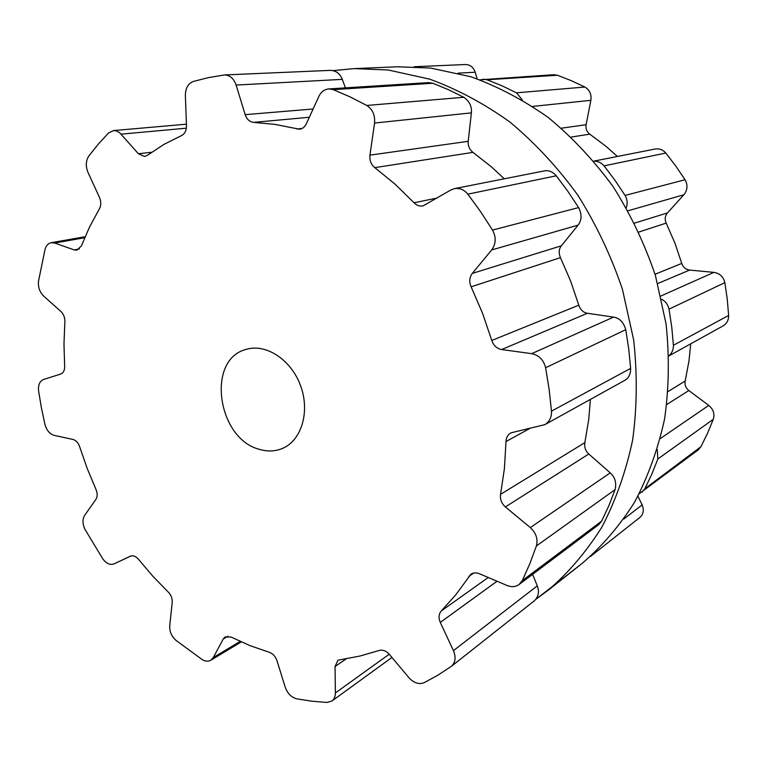 <?xml version="1.0" encoding="UTF-8"?>
<svg xmlns="http://www.w3.org/2000/svg" width="767" height="767" viewBox="0 0 767 767"><rect width="100%" height="100%" fill="white"/><g stroke="black" fill="none" stroke-linecap="round" stroke-linejoin="round"><path stroke-width="1.15" d="M388.131 69.979L429.645 79.135C457.4 89.269 484.236 103.631 510.151 122.221C535.107 143.093 557.676 167.417 577.848 195.192C596.266 224.568 611.107 255.9 622.392 289.169L633.676 339.973C637.415 374.238 637.07 407.593 632.631 440.066C625.958 471.504 615.748 500.439 602.009 526.881C586.525 551.54 568.52 572.709 548.002 590.398L536.037 599.161L582.124 563.429C602.057 546.277 619.554 525.846 634.625 502.145C648 476.777 657.981 449.098 664.558 419.098C668.987 388.16 669.486 356.415 666.053 323.875L655.459 275.669C644.779 244.136 630.666 214.453 613.101 186.63C593.831 160.332 572.22 137.303 548.271 117.524C523.372 99.911 497.524 86.307 470.737 76.71L430.575 68.042L470.737 76.71C497.524 86.307 523.372 99.911 548.271 117.524C572.22 137.303 593.831 160.332 613.101 186.63C630.666 214.453 644.779 244.136 655.459 275.669L666.053 323.875C669.486 356.415 668.987 388.16 664.558 419.098C657.981 449.098 648 476.777 634.625 502.145C619.554 525.846 602.057 546.277 582.124 563.429L548.002 590.398C568.52 572.709 586.525 551.54 602.009 526.881C615.748 500.439 625.958 471.504 632.631 440.066C637.07 407.593 637.415 374.238 633.676 339.973L622.392 289.169C611.107 255.9 596.266 224.568 577.848 195.192C557.676 167.417 535.107 143.093 510.151 122.221C484.236 103.631 457.4 89.269 429.645 79.135L388.131 69.979L354.181 68.618L388.131 69.979M333.3 70.602L354.181 68.618L397.632 66.777L430.575 68.042L397.632 66.777L354.181 68.618L333.3 70.602M41.408 407.776L38.609 391.112C37.995 385.053 39.654 381.18 43.575 379.492L60.67 374.066C63.421 372.963 64.744 370.327 64.649 366.156L63.977 343.904L64.869 321.872C65.013 317.691 63.699 314.24 60.929 311.507L43.604 296.024C39.606 292.006 37.919 287.002 38.532 281.01L45.042 249.39C46.116 245.593 48.168 243.36 51.178 242.708L54.658 243.024L74.198 249.898L76.949 250.138L81.379 245.958L89.586 226.907L99.355 208.94C101.186 205.508 101.244 201.683 99.518 197.483L87.994 172.402C85.501 166.199 85.789 160.715 88.857 155.95L98.329 144.11L108.54 132.988L113.411 130.591L116.306 130.898L119.633 132.71L138.405 153.736L144.532 156.468L147.417 155.298L163.812 144.474L181.424 135.634C184.77 133.928 186.458 130.62 186.477 125.73L185.374 95.482C185.461 88.195 188.116 83.517 193.351 81.455L208.288 77.649L224.424 74.955C229.86 75.128 233.753 78.493 236.111 85.06L245.181 114.657C246.849 119.393 249.668 121.963 253.647 122.375L275.056 124.398L299.504 129.23C302.495 128.827 304.758 127.044 306.301 123.87L318.851 96.431C321.085 91.867 324.393 89.356 328.775 88.914L333.309 89.643L350.107 96.891L366.76 105.463C372.628 109.307 375.226 115.175 374.545 123.056L369.953 155.145C369.445 160.389 371.055 164.56 374.804 167.647L394.938 184.061L414.036 202.766C416.682 205.46 419.674 206.505 423.02 205.911L450.641 190.101L454.486 188.624C459.654 187.819 464.102 189.66 467.832 194.166L480.612 211.682L492.539 230.09C496.316 237.233 496.028 243.848 491.666 249.946L472.309 273.407C469.394 277.376 468.992 281.844 471.12 286.81L482.529 313.214L491.791 340.462C493.555 345.581 496.843 348.602 501.647 349.551L531.646 353.654C538.952 355.179 543.602 359.867 545.605 367.729L549.143 389.463L551.473 411.141C551.732 417.286 549.527 421.783 544.848 424.64L510.851 432.876C507.773 434.678 506.153 437.564 505.99 441.533L504.427 468.436L500.563 494.36C499.873 499.212 501.474 503.401 505.376 506.939L530.313 527.591C536.104 532.969 538.127 539.096 536.382 545.97L529.824 563.735L522.269 580.619L519.086 584.512C515.577 586.966 511.56 587.292 507.025 585.48L479.317 573.697C476.173 572.441 473.373 572.613 470.919 574.215L455.857 594.713L441.37 610.877C438.705 613.907 438.34 617.751 440.287 622.411L453.431 650.637C456.154 657.309 455.454 662.554 451.332 666.37L437.813 675.228L424.209 682.649C418.945 684.691 413.844 683.042 408.888 677.673L389.415 654.414C386.117 650.79 382.656 649.496 379.032 650.512L360.068 656.015L337.921 660.205L335.054 666.542L335.371 692.965C335.352 696.58 334.182 699.274 331.862 701.048L326.828 702.467L311.824 701.182L296.867 698.871C291.412 697.424 287.529 693.541 285.228 687.213L276.973 660.675C275.439 656.36 272.841 653.561 269.179 652.266L249.937 645.603L231.126 637.07L225.191 636.917L223.187 639.064L213.303 657.549L210.781 660.282C208.135 661.739 205.182 661.451 201.932 659.409L175.998 640.378C171.54 636.342 169.459 631.471 169.737 625.757L172.22 602.411C172.45 598.49 171.127 595.029 168.222 592.028L152.882 576.295L138.539 559.344C135.845 556.2 133.113 555.145 130.342 556.2L114.043 563.879C110.026 565.298 106.23 563.553 102.653 558.654L85.195 529.729C82.453 524.158 82.28 519.345 84.686 515.29L95.856 499.47C97.562 496.69 97.591 493.325 95.952 489.356L87.15 468.349L79.691 446.825C78.263 442.78 76 440.306 72.894 439.424L54.131 435.359C49.663 433.997 46.586 430.335 44.917 424.352L41.408 407.776M259.399 449.337C267.491 451.763 275.171 451.466 282.448 448.436C301.613 440.498 310.29 411.476 300.482 385.456C290.923 359.33 265.401 343.012 245.699 349.522C206.055 359.905 217.473 438.829 259.399 449.337M224.424 74.955L330.769 70.353C336.301 70.785 340.136 73.785 342.274 79.365L345.428 87.869M328.775 88.914L428.648 82.606L432.818 83.248L448.388 89.672L463.786 97.265C469.452 101.186 471.983 106.383 471.369 112.874L468.215 141.31C467.803 145.701 469.385 149.392 472.932 152.365L491.388 166.851L504.312 178.797M453.431 650.637L537.264 585.892C539.469 591.635 538.568 596.544 534.561 600.628L451.332 666.37M537.264 585.892L532.653 574.32M454.486 188.624L544.378 170.888C548.645 170.053 552.614 171.693 556.276 175.796L567.848 191.299L578.606 207.579C582 214.472 581.827 220.321 578.088 225.134L561.358 245.804C558.865 249.035 558.558 252.985 560.437 257.645L570.61 281.019L578.788 305.18C580.523 309.897 583.39 312.6 587.397 313.281L613.6 317.107C619.573 318.094 623.629 322.293 625.757 329.685L628.758 349.043L630.637 368.381C630.656 374.162 628.681 378.169 624.721 380.384L544.848 424.64M522.269 580.619L601.635 521.138L598.682 524.695L519.086 584.512M601.635 521.138L608.825 505.75L615.105 489.605C616.658 482.827 615.029 477.247 610.216 472.875L588.788 454.006C585.537 451.044 584.233 447.247 584.857 442.617L588.759 419.309L590.398 399.406M414.142 66.748L465.511 64.524C470.171 64.639 473.392 67.208 475.195 72.232L477.16 78.828M479.941 79.816L553.64 74.715L557.408 75.243L571.242 80.65L584.885 87.035C589.65 89.912 591.645 94.331 590.858 100.314L586.113 124.714C585.537 128.703 586.765 131.857 589.794 134.158L606.074 146.392L617.425 156.468M593.783 161.137L655.037 149.047C659.284 148.357 662.88 149.69 665.814 153.036L675.794 166.065L685.056 179.746C687.961 185.068 687.558 190.072 683.867 194.76L667.482 212.91C664.999 215.978 664.558 219.381 666.168 223.111L674.855 242.918L681.758 263.426C683.071 267.271 685.688 269.485 689.591 270.07L713.895 272.371C719.772 273.32 723.425 276.743 724.863 282.649L727.241 299.044L728.631 315.448C728.708 320.117 726.819 323.616 722.974 325.946L668.91 355.907M690.722 343.817L688.987 360.921L685.19 381.036C684.5 384.804 685.717 387.968 688.833 390.537L708.766 405.398C713.377 409.29 714.882 413.921 713.291 419.29L707.519 433.307L700.923 446.73L698.219 449.893L639.304 493.641M637.952 496.191L642.123 504.897C644.213 509.988 643.484 514.149 639.937 517.389L590.341 556.564M482.932 79.183L487.016 79.768L557.408 75.243M522.26 99.892L516.517 92.817L501.858 85.741L487.016 79.768M593.879 161.243C597.781 161.032 601.184 162.575 604.089 165.864L665.814 153.036M657.252 449.606L657.865 458.982L651.787 474.217L644.836 488.761L641.912 492.213M626.236 207.665C627.77 203.629 627.387 199.554 625.086 195.432L614.971 180.283L604.089 165.864M661.614 299.293C665.478 301.239 667.952 304.518 669.035 309.149L724.863 282.649M669.035 309.149L671.758 327.212L673.416 345.275C673.474 349.723 671.969 353.194 668.901 355.696M54.658 243.024L84.686 237.712M114.062 563.87L131.061 555.931L114.043 563.879M74.198 249.898L79.394 248.93M121.128 134.158L186.352 128.185M213.303 657.549L240.138 641.413M138.405 153.736L151.598 152.278M223.187 639.064L228.01 636.226M236.111 85.06L342.274 79.365M335.371 692.965L389.243 654.213M245.181 114.657L313.109 108.991M335.054 666.542L346.78 658.45M253.647 122.375L309.331 117.265M296.781 129L302.112 128.453M333.309 89.643L432.818 83.248M366.76 105.463L463.786 97.265M374.545 123.056L471.369 112.874M369.953 155.145L468.215 141.31M440.287 622.411L497.045 581.242M374.804 167.647L472.932 152.365M441.37 610.877L488.243 577.493M414.036 202.766L437.276 198.011M468.829 576.41L473.709 573.026M467.832 194.166L556.276 175.796M492.539 230.09L578.606 207.579M536.382 545.97L615.105 489.605M491.666 249.946L578.088 225.134M530.313 527.591L610.216 472.875M472.309 273.407L561.358 245.804M505.376 506.939L588.788 454.006M471.12 286.81L560.437 257.645M500.563 494.36L584.857 442.617M491.791 340.462L578.788 305.18M505.99 441.533L529.987 428.389M501.647 349.551L587.397 313.281M531.646 353.654L613.6 317.107M545.605 367.729L625.757 329.685M551.473 411.141L630.637 368.381M458.167 73.153L475.195 72.232M516.517 92.817L584.885 87.035M532.682 106.431L590.858 100.314M623.868 518.991L642.123 504.897M561.358 128.194L586.113 124.714M571.137 137.063L589.794 134.158M644.836 488.761L700.923 446.73M625.086 195.432L685.056 179.746M657.865 458.982L713.291 419.29M628.01 210.791L683.867 194.76M660.329 438.561L708.766 405.398M634.53 223.12L667.482 212.91M666.791 404.516L688.833 390.537M638.844 232.037L666.168 223.111M668.143 391.496L685.19 381.036M655.028 274.26L681.758 263.426M657.722 283.55L689.591 270.07M660.876 296.014L713.895 272.371M673.416 345.275L728.631 315.448M85.108 236.725L51.178 242.708M186.419 124.187L113.411 130.591M241.26 641.921L210.781 660.282M391.956 657.453L331.862 701.048"/></g></svg>
